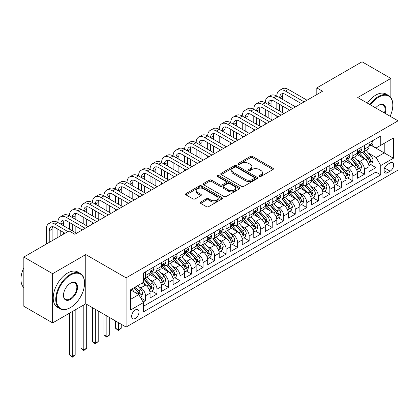 <?xml version="1.0" encoding="UTF-8"?>
<svg xmlns="http://www.w3.org/2000/svg" width="419" height="419" viewBox="0 0 419 419"><rect width="100%" height="100%" fill="white"/><g stroke="black" fill="none" stroke-linecap="round" stroke-linejoin="round"><path stroke-width="0.63" d="M259.34 176.472A1.121 0.644 0 0 0 260.927 176.472L272.942 169.533A1.597 0.922 0 0 0 273.413 168.878A1.597 0.922 0 0 0 272.942 168.223L252.584 156.47A1.597 0.922 0 0 0 250.321 156.47L238.301 163.41A1.121 0.644 0 0 0 237.976 163.866A1.121 0.644 0 0 0 238.301 164.321A1.121 0.644 0 0 0 239.888 164.321L241.444 163.426A5.117 2.954 0 0 1 248.682 163.426L250.379 164.405A5.117 2.954 0 0 1 251.877 166.495A5.117 2.954 0 0 1 250.379 168.585L248.823 169.48A1.121 0.644 0 0 0 248.493 169.941A1.121 0.644 0 0 0 248.823 170.397A1.121 0.644 0 0 0 250.405 170.397L251.96 169.501A5.117 2.954 0 0 1 259.199 169.501L260.896 170.481A5.117 2.954 0 0 1 262.399 172.57A5.117 2.954 0 0 1 260.896 174.66L259.34 175.556A1.121 0.644 0 0 0 259.015 176.011A1.121 0.644 0 0 0 259.34 176.472L259.34 175.556M135.321 318.424A5.217 3.012 120 0 0 138.726 313.831A5.217 3.012 120 0 0 137.924 309.651A5.217 3.012 120 0 0 135.321 309.908A5.217 3.012 120 0 0 131.912 314.507A5.217 3.012 120 0 0 132.713 318.681A5.217 3.012 120 0 0 135.321 318.424M200.664 202.052A1.597 0.922 0 0 0 200.198 202.707A1.597 0.922 0 0 0 200.664 203.356L206.378 206.656A1.597 0.922 0 0 0 208.641 206.656L221.986 198.952A1.597 0.922 0 0 0 222.458 198.297A1.597 0.922 0 0 0 221.986 197.642L201.628 185.889A1.597 0.922 0 0 0 199.365 185.889L186.02 193.594A1.597 0.922 0 0 0 185.549 194.248A1.597 0.922 0 0 0 186.02 194.903L192.918 198.884A1.597 0.922 0 0 0 195.181 198.884L200.895 195.589A1.597 0.922 0 0 0 201.361 194.935A1.597 0.922 0 0 0 200.895 194.28L197.469 192.305A4.279 2.472 0 0 1 196.218 190.561A4.279 2.472 0 0 1 198.857 188.278A4.279 2.472 0 0 1 203.524 188.812L216.927 196.553A4.279 2.472 0 0 1 218.179 198.297A4.279 2.472 0 0 1 215.539 200.581A4.279 2.472 0 0 1 210.872 200.046L208.641 198.753A1.597 0.922 0 0 0 206.378 198.753L200.664 202.052L200.664 203.356M85.769 254.558L52.637 273.686L23.831 257.051L23.831 306.284L52.637 322.913L85.769 303.791L126.098 327.071L126.098 277.839L85.769 254.558L85.769 303.791M390.848 97.59L390.848 78.421L357.716 97.548L398.05 120.834L126.098 277.839M390.848 78.421L362.042 61.787L316.811 87.901L316.811 94.553M23.831 257.051L69.062 230.937L74.823 234.263L322.572 91.227L316.811 87.901M241.554 186.345A1.597 0.922 0 0 0 243.816 186.345L257.166 178.641A1.597 0.922 0 0 0 257.633 177.986A1.597 0.922 0 0 0 257.166 177.337L236.803 165.578A1.597 0.922 0 0 0 234.54 165.578L221.195 173.288A1.597 0.922 0 0 0 220.729 173.937A1.597 0.922 0 0 0 221.195 174.592L241.554 186.345M217.739 176.713A1.121 0.644 0 0 1 218.875 176.87L218.875 175.54L239.574 187.492A1.597 0.922 0 0 1 240.045 188.141A1.597 0.922 0 0 1 239.574 188.796L226.229 196.501A1.597 0.922 0 0 1 223.966 196.501L203.608 184.748L203.608 183.443A1.597 0.922 0 0 0 203.136 184.093A1.597 0.922 0 0 0 203.608 184.748M203.608 183.443L209.322 180.144A1.597 0.922 0 0 1 211.579 180.144L219.839 184.91A1.597 0.922 0 0 0 222.101 184.91L225.888 182.721A1.597 0.922 0 0 0 226.36 182.071A1.597 0.922 0 0 0 225.888 181.417L217.293 176.451A1.121 0.644 0 0 1 216.963 175.996A1.121 0.644 0 0 1 217.655 175.399A1.121 0.644 0 0 1 218.875 175.54M143.068 302.041L145.461 300.659L140.679 297.899M137.956 286.151L140.852 287.822A6.521 3.766 60 0 1 145.461 295.804L150.07 293.143L150.07 297.998L156.984 294.007L151.741 290.98M149.478 279.499L152.375 281.17A6.521 3.766 60 0 1 156.984 289.152L161.593 286.491L161.593 291.346L168.506 287.355L163.263 284.328M161.001 272.842L163.897 274.513A6.521 3.766 60 0 1 168.506 282.5L173.115 279.84L173.115 284.695L180.029 280.704L174.786 277.677M172.528 266.191L175.42 267.861A6.521 3.766 60 0 1 180.029 275.843L184.638 273.183L184.638 278.043L191.551 274.047L186.308 271.025M184.051 259.539L186.942 261.21A6.521 3.766 60 0 1 191.551 269.192L196.16 266.531L196.16 271.386L203.074 267.395L197.831 264.368M195.573 252.887L198.465 254.558A6.521 3.766 60 0 1 203.074 262.54L207.683 259.88L207.683 264.735L214.601 260.744L209.353 257.716M207.096 246.231L209.992 247.901A6.521 3.766 60 0 1 214.601 255.889L219.21 253.228L219.21 258.083L226.124 254.092L220.881 251.065M218.618 239.579L221.515 241.25A6.521 3.766 60 0 1 226.124 249.232L230.733 246.571L230.733 251.431L237.646 247.44L232.404 244.413M230.141 232.927L233.037 234.598A6.521 3.766 60 0 1 237.646 242.58L242.255 239.919L242.255 244.775L249.169 240.784L243.926 237.756M241.669 226.276L244.56 227.946A6.521 3.766 60 0 1 249.169 235.928L253.778 233.268L253.778 238.123L260.691 234.132L255.449 231.105M253.191 219.619L256.082 221.29A6.521 3.766 60 0 1 260.691 229.277L265.3 226.616L265.3 231.471L272.214 227.48L266.971 224.453M264.714 212.967L267.605 214.638A6.521 3.766 60 0 1 272.214 222.62L276.823 219.959L276.823 224.82L283.736 220.829L278.494 217.801M276.236 206.316L279.127 207.986A6.521 3.766 60 0 1 283.736 215.968L288.351 213.308L288.351 218.163L295.264 214.172L290.021 211.145M287.759 199.664L290.655 201.335A6.521 3.766 60 0 1 295.264 209.317L299.873 206.656L299.873 211.511L306.787 207.52L301.544 204.493M299.281 193.007L302.178 194.678A6.521 3.766 60 0 1 306.787 202.665L311.396 200.004L311.396 204.86L318.309 200.869L313.066 197.841M310.804 186.355L313.7 188.026A6.521 3.766 60 0 1 318.309 196.008L322.918 193.348L322.918 198.208L329.832 194.217L324.589 191.19M322.331 179.704L325.223 181.375A6.521 3.766 60 0 1 329.832 189.357L334.441 186.696L334.441 191.551L341.354 187.56L336.111 184.533M333.854 173.052L336.745 174.723A6.521 3.766 60 0 1 341.354 182.705L345.963 180.044L345.963 184.899L352.877 180.908L347.634 177.881M345.376 166.401L348.268 168.066A6.521 3.766 60 0 1 352.877 176.053L357.486 173.393L357.486 178.248L364.404 174.257L364.404 169.402A6.521 3.766 -120 0 0 359.79 161.415L356.899 159.744M359.156 171.23L364.404 174.257M150.07 293.143A6.521 3.766 -120 0 0 145.461 285.161L142.004 283.165M161.593 286.491A6.521 3.766 -120 0 0 156.984 278.509L149.855 274.393M173.115 279.84A6.521 3.766 -120 0 0 168.506 271.852L161.378 267.741M184.638 273.183A6.521 3.766 -120 0 0 180.029 265.201L172.9 261.084M196.16 266.531A6.521 3.766 -120 0 0 191.551 258.549L184.428 254.433M207.683 259.88A6.521 3.766 -120 0 0 203.074 251.898L195.951 247.781M219.21 253.228A6.521 3.766 -120 0 0 214.601 245.241L207.473 241.129M230.733 246.571A6.521 3.766 -120 0 0 226.124 238.589L218.996 234.472M242.255 239.919A6.521 3.766 -120 0 0 237.646 231.937L230.518 227.821M253.778 233.268A6.521 3.766 -120 0 0 249.169 225.286L242.041 221.169M265.3 226.616A6.521 3.766 -120 0 0 260.691 218.629L253.568 214.518M276.823 219.959A6.521 3.766 -120 0 0 272.214 211.977L265.091 207.866M288.351 213.308A6.521 3.766 -120 0 0 283.736 205.326L276.613 201.209M299.873 206.656A6.521 3.766 -120 0 0 295.264 198.674L288.136 194.557M311.396 200.004A6.521 3.766 -120 0 0 306.787 192.017L299.658 187.906M322.918 193.348A6.521 3.766 -120 0 0 318.309 185.366L311.181 181.254M334.441 186.696A6.521 3.766 -120 0 0 329.832 178.714L322.703 174.597M345.963 180.044A6.521 3.766 -120 0 0 341.354 172.062L334.231 167.946M357.486 173.393A6.521 3.766 -120 0 0 352.877 165.405L345.754 161.294M390.099 162.944L387.565 164.41A5.054 2.917 120 0 0 384.265 168.862A5.054 2.917 120 0 0 385.04 172.911A5.054 2.917 120 0 0 387.565 172.659L390.099 171.193A5.054 2.917 120 0 0 393.399 166.746A5.054 2.917 120 0 0 392.624 162.698A5.054 2.917 120 0 0 390.099 162.944M126.098 327.071L398.05 170.067L398.05 120.834M130.707 299.266L138.778 294.609L143.387 302.591L143.387 311.904L380.766 174.854L380.766 165.542L376.157 157.554L368.421 153.092M143.387 302.591L130.707 309.908L130.707 289.686L143.387 282.364L143.387 273.052L380.766 136.002L380.766 145.314L393.441 137.998L393.441 158.22L380.766 165.542M152.312 271.554L152.375 271.585A6.521 3.766 60 0 0 155.632 271.91L160.241 269.249A6.521 3.766 -120 0 0 161.593 266.264L161.593 262.54M163.834 264.902L163.897 264.934A6.521 3.766 60 0 0 167.155 265.258L171.764 262.598A6.521 3.766 -120 0 0 173.115 259.612L173.115 255.889M175.362 258.245L175.42 258.282A6.521 3.766 60 0 0 178.677 258.607L183.286 255.941A6.521 3.766 -120 0 0 184.638 252.961L184.638 249.232M186.884 251.594L186.942 251.63A6.521 3.766 60 0 0 190.2 251.95L194.814 249.289A6.521 3.766 -120 0 0 196.16 246.304L196.16 242.58M198.407 244.942L198.465 244.974A6.521 3.766 60 0 0 201.728 245.298L206.337 242.638A6.521 3.766 -120 0 0 207.683 239.652L207.683 235.928M209.929 238.291L209.992 238.322A6.521 3.766 60 0 0 213.25 238.647L217.859 235.986A6.521 3.766 -120 0 0 219.21 233.001L219.21 229.277M221.452 231.634L221.515 231.67A6.521 3.766 60 0 0 224.773 231.995L229.382 229.334A6.521 3.766 -120 0 0 230.733 226.349L230.733 222.62M232.974 224.982L233.037 225.019A6.521 3.766 60 0 0 236.295 225.338L240.904 222.678A6.521 3.766 -120 0 0 242.255 219.697L242.255 215.968M244.497 218.33L244.56 218.362A6.521 3.766 60 0 0 247.818 218.687L252.427 216.026A6.521 3.766 -120 0 0 253.778 213.041L253.778 209.317M256.025 211.679L256.082 211.71A6.521 3.766 60 0 0 259.34 212.035L263.949 209.374A6.521 3.766 -120 0 0 265.3 206.389L265.3 202.665M267.547 205.022L267.605 205.059A6.521 3.766 60 0 0 270.868 205.383L275.477 202.723A6.521 3.766 -120 0 0 276.823 199.737L276.823 196.008M279.07 198.37L279.127 198.407A6.521 3.766 60 0 0 282.39 198.726L286.999 196.066A6.521 3.766 -120 0 0 288.351 193.086L288.351 189.357M290.592 191.719L290.655 191.75A6.521 3.766 60 0 0 293.913 192.075L298.522 189.414A6.521 3.766 -120 0 0 299.873 186.429L299.873 182.705M302.115 185.067L302.178 185.098A6.521 3.766 60 0 0 305.435 185.423L310.044 182.763A6.521 3.766 -120 0 0 311.396 179.777L311.396 176.053M313.637 178.41L313.7 178.447A6.521 3.766 60 0 0 316.958 178.772L321.567 176.111A6.521 3.766 -120 0 0 322.918 173.126L322.918 169.396M325.165 171.759L325.223 171.795A6.521 3.766 60 0 0 328.48 172.115L333.089 169.454A6.521 3.766 -120 0 0 334.441 166.474L334.441 162.745M336.687 165.107L336.745 165.144A6.521 3.766 60 0 0 340.003 165.463L344.617 162.802A6.521 3.766 -120 0 0 345.963 159.817L345.963 156.093M348.21 158.455L348.268 158.487A6.521 3.766 60 0 0 351.531 158.811L356.14 156.151A6.521 3.766 -120 0 0 357.486 153.165L357.486 149.442M143.387 306.315L375.927 172.062L375.927 167.605L369.013 171.596L369.013 166.736A6.521 3.766 -120 0 0 364.404 158.754L357.276 154.642M359.732 151.798L359.79 151.835A6.521 3.766 -120 0 0 363.053 152.16A6.521 3.766 -120 0 0 364.404 149.174L364.404 145.451M363.053 152.16L367.662 149.499A6.521 3.766 -120 0 0 369.013 146.514L369.013 142.785M145.461 271.852L145.461 275.582A6.521 3.766 60 0 1 144.11 278.562A6.521 3.766 60 0 1 143.387 278.829M144.11 278.562L148.719 275.901A6.521 3.766 -120 0 0 150.07 272.916L150.07 269.192M156.984 265.201L156.984 268.925A6.521 3.766 60 0 1 155.632 271.91M168.506 258.549L168.506 262.273A6.521 3.766 60 0 1 167.155 265.258M180.029 251.892L180.029 255.621A6.521 3.766 60 0 1 178.677 258.607M191.551 245.241L191.551 248.97A6.521 3.766 60 0 1 190.2 251.95M203.074 238.589L203.074 242.313A6.521 3.766 60 0 1 201.728 245.298M214.601 231.937L214.601 235.661A6.521 3.766 60 0 1 213.25 238.647M226.124 225.281L226.124 229.01A6.521 3.766 60 0 1 224.773 231.995M237.646 218.629L237.646 222.358A6.521 3.766 60 0 1 236.295 225.338M249.169 211.977L249.169 215.701A6.521 3.766 60 0 1 247.818 218.687M260.691 205.326L260.691 209.05A6.521 3.766 60 0 1 259.34 212.035M272.214 198.674L272.214 202.398A6.521 3.766 60 0 1 270.868 205.383M283.736 192.017L283.736 195.746A6.521 3.766 60 0 1 282.39 198.726M295.264 185.366L295.264 189.089A6.521 3.766 60 0 1 293.913 192.075M306.787 178.714L306.787 182.438A6.521 3.766 60 0 1 305.435 185.423M318.309 172.062L318.309 175.786A6.521 3.766 60 0 1 316.958 178.772M329.832 165.405L329.832 169.135A6.521 3.766 60 0 1 328.48 172.115M341.354 158.754L341.354 162.478A6.521 3.766 60 0 1 340.003 165.463M352.877 152.102L352.877 155.826A6.521 3.766 60 0 1 351.531 158.811M352.877 176.053L352.877 180.908M341.354 182.705L341.354 187.56M329.832 189.357L329.832 194.217M318.309 196.008L318.309 200.869M306.787 202.665L306.787 207.52M295.264 209.317L295.264 214.172M283.736 215.968L283.736 220.829M272.214 222.62L272.214 227.48M260.691 229.277L260.691 234.132M249.169 235.928L249.169 240.784M237.646 242.58L237.646 247.44M226.124 249.232L226.124 254.092M214.601 255.889L214.601 260.744M203.074 262.54L203.074 267.395M191.551 269.192L191.551 274.047M180.029 275.843L180.029 280.704M168.506 282.5L168.506 287.355M156.984 289.152L156.984 294.007M145.461 295.804L145.461 300.659M138.778 294.609L130.707 289.948M376.157 157.554L384.223 152.898L384.223 143.319L393.441 137.998M371.025 145.283L393.441 158.22M371.255 145.147L376.157 147.975L380.766 145.314M390.848 116.676L390.848 114.628M52.637 273.686L52.637 322.913M370.684 164.578L375.927 167.605M375.927 172.062L380.766 174.854M259.79 176.629L260.896 175.99A5.117 2.954 0 0 0 262.399 173.901L262.399 172.57M251.877 166.495L251.877 167.825A5.117 2.954 0 0 1 250.379 169.915L249.268 170.554M272.921 169.543L252.584 157.801A1.597 0.922 0 0 0 250.321 157.801L238.751 164.484M257.146 178.651L236.803 166.914A1.597 0.922 0 0 0 234.54 166.914L221.216 174.603L221.195 173.288M254.338 178.447A1.121 0.644 0 0 0 254.663 177.986A1.121 0.644 0 0 0 254.338 177.53L236.468 167.212A1.121 0.644 0 0 0 234.881 167.212L233.242 168.16A5.117 2.954 0 0 0 231.744 170.25A5.117 2.954 0 0 0 233.242 172.34L245.455 179.395A5.117 2.954 0 0 0 252.699 179.395L254.338 178.447L254.338 179.777A1.121 0.644 0 0 0 254.663 179.316L254.663 177.986M231.744 170.25L231.744 171.581A5.117 2.954 0 0 0 233.242 173.67L233.242 172.34M254.338 179.777L252.699 180.725A5.117 2.954 0 0 1 245.455 180.725L233.242 173.67M203.629 184.758L209.322 181.474L209.322 180.144M226.36 182.071L226.36 183.402A1.597 0.922 0 0 1 225.888 184.051L222.101 186.24A1.597 0.922 0 0 1 219.839 186.24L211.579 181.474A1.597 0.922 0 0 0 209.322 181.474M218.875 176.87L239.553 188.807M228.407 189.859A4.279 2.472 0 0 0 233.069 190.394A4.279 2.472 0 0 0 235.714 188.11A4.279 2.472 0 0 0 234.457 186.366L229.738 183.637A1.597 0.922 0 0 0 227.475 183.637L223.683 185.827A1.597 0.922 0 0 0 223.217 186.476A1.597 0.922 0 0 0 223.683 187.131L228.407 189.859L228.407 191.19A4.279 2.472 0 0 0 233.069 191.724A4.279 2.472 0 0 0 235.714 189.44L235.714 188.11M223.217 186.476L223.217 187.806A1.597 0.922 0 0 0 223.683 188.461L223.683 187.131M228.407 191.19L223.683 188.461M218.179 198.297L218.179 199.627A4.279 2.472 0 0 1 215.539 201.911A4.279 2.472 0 0 1 210.872 201.377L208.641 200.083A1.597 0.922 0 0 0 206.378 200.083L200.685 203.372M196.218 190.561L196.218 191.892A4.279 2.472 0 0 0 197.469 193.636L197.469 192.305M200.895 194.28L200.895 195.589L197.469 193.636M221.965 198.962L201.628 187.22A1.597 0.922 0 0 0 199.365 187.22L186.041 194.914M368.914 165.594L371.894 163.876L373.046 160.55A4.321 2.493 -120 0 0 371.36 156.497L366.096 150.4M365.043 159.178L359.025 152.207M361.618 157.146L358.125 153.103A10.349 5.976 -120 0 0 357.805 152.741M362.466 152.39L367.788 158.56A4.321 2.493 60 0 1 369.328 161.535L369.642 162.043L370.228 161.964L370.71 160.734A4.321 2.493 -120 0 0 369.17 157.759L363.907 151.662M362.775 152.291L368.5 158.916A2.2 1.273 60 0 1 369.055 159.775L370.71 160.734M372.067 141.025L373.046 142.722A4.321 2.493 60 0 1 372.151 144.634L369.961 145.896A4.321 2.493 -120 0 0 370.71 144.901L370.621 144.518M46.357 244.047L46.357 229.141A12.224 7.055 60 0 1 48.892 223.547L51.773 221.881A12.224 7.055 60 0 1 57.88 222.489A12.224 7.055 60 0 1 60.415 216.895L63.295 215.23A12.224 7.055 60 0 1 69.407 215.837A12.224 7.055 60 0 1 71.937 210.238L74.818 208.578A12.224 7.055 60 0 1 80.93 209.186A12.224 7.055 60 0 1 83.46 203.587L86.34 201.927A12.224 7.055 60 0 1 92.452 202.529A12.224 7.055 60 0 1 94.982 196.935L97.863 195.27A12.224 7.055 60 0 1 103.975 195.877A12.224 7.055 60 0 1 106.505 190.284L109.385 188.618A12.224 7.055 60 0 1 115.497 189.226A12.224 7.055 60 0 1 118.032 183.632L120.913 181.966A12.224 7.055 60 0 1 127.02 182.574A12.224 7.055 60 0 1 129.555 176.975L132.435 175.315A12.224 7.055 60 0 1 138.548 175.917A12.224 7.055 60 0 1 141.077 170.324L143.958 168.658A12.224 7.055 60 0 1 150.07 169.266A12.224 7.055 60 0 1 152.6 163.672L155.48 162.006A12.224 7.055 60 0 1 161.593 162.614A12.224 7.055 60 0 1 164.122 157.02L167.003 155.355A12.224 7.055 60 0 1 173.115 155.962A12.224 7.055 60 0 1 175.645 150.363L178.525 148.703A12.224 7.055 60 0 1 184.638 149.305A12.224 7.055 60 0 1 187.167 143.712L190.053 142.046A12.224 7.055 60 0 1 196.16 142.654A12.224 7.055 60 0 1 198.695 137.06L201.576 135.395A12.224 7.055 60 0 1 207.683 136.002A12.224 7.055 60 0 1 210.218 130.409L213.098 128.743A12.224 7.055 60 0 1 219.21 129.351A12.224 7.055 60 0 1 221.74 123.752L224.621 122.091A12.224 7.055 60 0 1 230.733 122.694A12.224 7.055 60 0 1 233.263 117.1L236.143 115.435A12.224 7.055 60 0 1 242.255 116.042A12.224 7.055 60 0 1 244.785 110.448L247.666 108.783A12.224 7.055 60 0 1 253.778 109.39A12.224 7.055 60 0 1 256.308 103.797L259.188 102.131A12.224 7.055 60 0 1 265.3 102.739A12.224 7.055 60 0 1 267.835 97.14L270.716 95.48A12.224 7.055 60 0 1 276.823 96.082A12.224 7.055 60 0 1 279.358 90.488L282.238 88.823A12.224 7.055 60 0 1 288.351 89.43L307.017 100.209M279.358 90.488A12.224 7.055 60 0 1 285.47 91.096L304.136 101.869M369.155 146.095L369.17 146.095A4.321 2.493 -120 0 0 369.961 145.896M370.155 144.576L370.71 144.901C370.443 144.251 369.982 144.518 369.328 145.697A4.321 2.493 60 0 1 369.013 146.315M301.256 103.535L285.47 94.422A8.15 4.703 -120 0 0 281.395 94.018A8.15 4.703 -120 0 0 279.703 97.747L282.584 96.082L282.584 99.408M283.097 93.641A8.15 4.703 -120 0 0 282.584 96.082M279.703 104.399L279.703 111.051M282.584 106.065L282.584 112.716M276.823 117.639L276.823 116.042M276.823 109.39L276.823 102.739M390.147 116.267A19.882 11.481 120 0 0 392.807 105.232A19.882 11.481 120 0 0 378.75 97.114A19.882 11.481 120 0 0 370.522 104.939M369.925 104.593A20.369 11.763 -60 0 1 378.404 96.517A20.369 11.763 -60 0 1 388.586 95.506A20.369 11.763 -60 0 1 392.807 104.834A20.369 11.763 -60 0 1 392.807 105.033M375.623 107.882A9.941 5.74 -60 0 1 378.75 105.232L378.75 105.232A9.941 5.74 -60 0 1 385.045 113.324M367.39 103.132A20.369 11.763 -60 0 1 375.869 95.05A20.369 11.763 -60 0 1 386.051 94.045L388.586 95.506M384.438 112.973A9.454 5.457 120 0 0 383.128 104.965A9.454 5.457 120 0 0 378.572 105.337M70.156 307.745L70.502 307.546A19.882 11.481 120 0 0 84.559 283.197A19.882 11.481 120 0 0 70.502 275.079A19.882 11.481 120 0 0 56.439 299.428A19.882 11.481 120 0 0 70.502 307.546L70.156 307.745A20.369 11.763 -60 0 1 59.969 308.756A20.369 11.763 -60 0 1 56.848 292.431A20.369 11.763 -60 0 1 70.156 274.482A20.369 11.763 -60 0 1 80.338 273.471A20.369 11.763 -60 0 1 84.559 282.799A20.369 11.763 -60 0 1 84.559 282.998M70.502 299.428A9.941 5.74 -60 0 1 63.473 295.374A9.941 5.74 -60 0 1 70.502 283.197L70.502 283.197A9.941 5.74 -60 0 1 77.531 287.256A9.941 5.74 -60 0 1 70.502 299.428M63.473 295.17A9.454 5.457 120 0 0 65.427 299.302A9.454 5.457 120 0 0 70.156 298.831A9.454 5.457 120 0 0 76.331 290.503A9.454 5.457 120 0 0 74.881 282.93A9.454 5.457 120 0 0 70.324 283.302M59.969 308.756L57.434 307.289A20.369 11.763 -60 0 1 54.313 290.969A20.369 11.763 -60 0 1 67.621 273.02A20.369 11.763 -60 0 1 77.803 272.01L80.338 273.471M23.831 287.654A20.369 11.763 -60 0 1 23.831 267.694M357.391 172.251L360.371 170.528L361.518 167.202A4.321 2.493 -120 0 0 359.837 163.148L354.574 157.052M353.521 165.83L347.503 158.864M350.095 163.798L346.602 159.754A10.349 5.976 -120 0 0 346.283 159.398M350.944 159.047L356.265 165.212A4.321 2.493 60 0 1 357.805 168.187L358.119 168.7L358.706 168.616L359.188 167.385A4.321 2.493 -120 0 0 357.648 164.41L352.384 158.319M351.253 158.942L356.978 165.568A2.2 1.273 60 0 1 357.533 166.432L359.188 167.385M345.869 178.903L348.844 177.185L349.996 173.859A4.321 2.493 -120 0 0 348.315 169.8L343.051 163.703M341.998 172.481L335.98 165.515M338.573 170.454L335.08 166.411A10.349 5.976 -120 0 0 334.76 166.05M339.416 165.699L344.743 171.863A4.321 2.493 60 0 1 346.283 174.838L346.597 175.352L347.183 175.268L347.665 174.042A4.321 2.493 -120 0 0 346.125 171.067L340.862 164.971M339.73 165.599L345.455 172.225A2.2 1.273 60 0 1 346.01 173.084L347.665 174.042M334.346 185.554L337.321 183.836L338.473 180.51A4.321 2.493 -120 0 0 336.792 176.457L331.529 170.36M330.471 179.133L324.453 172.167M327.05 177.106L323.557 173.063A10.349 5.976 -120 0 0 323.232 172.701M327.894 172.35L333.22 178.515A4.321 2.493 60 0 1 334.76 181.49L335.074 182.003L335.656 181.919L336.143 180.694A4.321 2.493 -120 0 0 334.603 177.719L329.339 171.622M328.208 172.251L333.933 178.876A2.2 1.273 60 0 1 334.482 179.735L336.143 180.694M322.824 192.206L325.799 190.488L326.951 187.162A4.321 2.493 -120 0 0 325.27 183.108L320.006 177.012M318.948 185.79L312.93 178.819M315.523 183.758L312.035 179.714A10.349 5.976 -120 0 0 311.71 179.353M316.371 179.002L321.698 185.172A4.321 2.493 60 0 1 323.238 188.147L323.552 188.655L324.133 188.576L324.62 187.345A4.321 2.493 -120 0 0 323.08 184.37L317.817 178.274M316.685 178.903L322.405 185.528A2.2 1.273 60 0 1 322.96 186.387L324.62 187.345M360.539 147.677L361.518 149.374A4.321 2.493 60 0 1 360.628 151.285L358.439 152.547A4.321 2.493 -120 0 0 359.188 151.552L359.099 151.17M267.835 97.14A12.224 7.055 60 0 1 273.942 97.747L276.823 96.082L295.495 106.861M273.942 97.747L292.614 108.526M357.632 152.752L357.648 152.752A4.321 2.493 -120 0 0 358.439 152.547M358.633 151.233L359.188 151.552C358.915 150.903 358.454 151.17 357.805 152.354A4.321 2.493 60 0 1 357.486 152.966M289.733 110.187L273.942 101.073A8.15 4.703 -120 0 0 269.867 100.67A8.15 4.703 -120 0 0 268.181 104.399L271.062 102.739L271.062 106.065M271.575 100.293A8.15 4.703 -120 0 0 271.062 102.739M268.181 111.051L268.181 117.708M271.062 112.716L271.062 119.368M265.3 124.291L265.3 122.694M265.3 116.042L265.3 109.39M349.017 154.328L349.996 156.025A4.321 2.493 60 0 1 349.106 157.937L346.916 159.199A4.321 2.493 -120 0 0 347.665 158.204L347.576 157.822M256.308 103.797A12.224 7.055 60 0 1 262.42 104.399L265.3 102.739L283.967 113.512M262.42 104.399L281.086 115.178M346.11 159.403L346.125 159.403A4.321 2.493 -120 0 0 346.916 159.199M347.11 157.884L347.665 158.204C347.393 157.554 346.932 157.822 346.283 159.005A4.321 2.493 60 0 1 345.963 159.618M278.206 116.838L262.42 107.725A8.15 4.703 -120 0 0 258.345 107.322A8.15 4.703 -120 0 0 256.658 111.051L259.539 109.39L259.539 112.716M260.052 106.945A8.15 4.703 -120 0 0 259.539 109.39M256.658 117.708L256.658 124.359M259.539 119.368L259.539 126.019M253.778 130.943L253.778 129.351M253.778 122.694L253.778 116.042M337.494 160.985L338.473 162.677A4.321 2.493 60 0 1 337.578 164.588L335.389 165.856A4.321 2.493 -120 0 0 336.143 164.861L336.054 164.478M244.785 110.448A12.224 7.055 60 0 1 250.897 111.051L253.778 109.39L272.444 120.169M250.897 111.051L269.564 121.829M334.587 166.055L334.603 166.055A4.321 2.493 -120 0 0 335.389 165.856M335.588 164.536L336.143 164.861C335.87 164.206 335.41 164.473 334.76 165.657A4.321 2.493 60 0 1 334.441 166.27M266.683 123.495L250.897 114.382A8.15 4.703 -120 0 0 246.822 113.973A8.15 4.703 -120 0 0 245.136 117.708L248.017 116.042L248.017 119.368M248.525 113.601A8.15 4.703 -120 0 0 248.017 116.042M245.136 124.359L245.136 131.011M248.017 126.019L248.017 132.676M242.255 137.6L242.255 136.002M242.255 129.351L242.255 122.694M325.972 167.637L326.951 169.334A4.321 2.493 60 0 1 326.055 171.245L323.866 172.508A4.321 2.493 -120 0 0 324.62 171.512L324.526 171.13M233.263 117.1A12.224 7.055 60 0 1 239.375 117.708L242.255 116.042L260.922 126.821M239.375 117.708L258.041 128.481M323.065 172.707L323.08 172.707A4.321 2.493 -120 0 0 323.866 172.508M324.06 171.188L324.62 171.512C324.348 170.863 323.887 171.13 323.238 172.309A4.321 2.493 60 0 1 322.918 172.927M255.161 130.147L239.375 121.033A8.15 4.703 -120 0 0 235.3 120.63A8.15 4.703 -120 0 0 233.613 124.359L236.494 122.694L236.494 126.019M237.002 120.253A8.15 4.703 -120 0 0 236.494 122.694M233.613 131.011L233.613 137.662M236.494 132.676L236.494 139.328M230.733 144.251L230.733 142.654M230.733 136.002L230.733 129.351M311.296 198.863L314.276 197.139L315.428 193.814A4.321 2.493 -120 0 0 313.747 189.76L308.478 183.663M307.426 192.441L301.408 185.476M304 190.409L300.507 186.366A10.349 5.976 -120 0 0 300.187 186.01M304.849 185.659L310.175 191.823A4.321 2.493 60 0 1 311.715 194.798L312.029 195.312L312.611 195.228L313.098 193.997A4.321 2.493 -120 0 0 311.558 191.022L306.289 184.931M305.163 185.554L310.882 192.18A2.2 1.273 60 0 1 311.437 193.044L313.098 193.997M314.449 174.288L315.428 175.985A4.321 2.493 60 0 1 314.533 177.897L312.344 179.159A4.321 2.493 -120 0 0 313.098 178.164L313.003 177.782M221.74 123.752A12.224 7.055 60 0 1 227.852 124.359L230.733 122.694L249.399 133.472M227.852 124.359L246.519 135.138M311.537 179.363L311.558 179.363A4.321 2.493 -120 0 0 312.344 179.159M312.537 177.845L313.098 178.164C312.825 177.515 312.365 177.782 311.715 178.965A4.321 2.493 60 0 1 311.396 179.578M243.638 136.798L227.852 127.685A8.15 4.703 -120 0 0 223.777 127.282A8.15 4.703 -120 0 0 222.091 131.011L224.972 129.351L224.972 132.676M225.48 126.905A8.15 4.703 -120 0 0 224.972 129.351M222.091 137.662L222.091 144.319M224.972 139.328L224.972 145.98M219.21 150.903L219.21 149.305M219.21 142.654L219.21 136.002M299.774 205.514L302.754 203.796L303.906 200.465A4.321 2.493 -120 0 0 302.225 196.411L296.956 190.315M295.903 199.093L289.885 192.127M292.478 197.066L288.984 193.023A10.349 5.976 -120 0 0 288.665 192.661M293.326 192.311L298.653 198.475A4.321 2.493 60 0 1 300.193 201.45L300.502 201.963L301.088 201.879L301.575 200.654A4.321 2.493 -120 0 0 300.035 197.679L294.767 191.583M293.64 192.211L299.36 198.836A2.2 1.273 60 0 1 299.915 199.695L301.575 200.654M302.927 180.94L303.906 182.637A4.321 2.493 60 0 1 303.01 184.549L300.821 185.811A4.321 2.493 -120 0 0 301.575 184.816L301.481 184.433M210.218 130.409A12.224 7.055 60 0 1 216.33 131.011L219.21 129.351L237.877 140.124M216.33 131.011L234.996 141.79M300.014 186.015L300.035 186.015A4.321 2.493 -120 0 0 300.821 185.811M301.015 184.496L301.575 184.816C301.303 184.166 300.842 184.433 300.193 185.617A4.321 2.493 60 0 1 299.873 186.23M232.116 143.45L216.33 134.337A8.15 4.703 -120 0 0 212.255 133.933A8.15 4.703 -120 0 0 210.568 137.662L213.449 136.002L213.449 139.328M213.957 133.556A8.15 4.703 -120 0 0 213.449 136.002M210.568 144.319L210.568 150.971M213.449 145.98L213.449 152.631M207.683 157.554L207.683 155.962M207.683 149.305L207.683 142.654M288.251 212.166L291.231 210.448L292.378 207.122A4.321 2.493 -120 0 0 290.697 203.068L285.433 196.972M284.381 205.745L278.363 198.779M280.955 203.718L277.462 199.674A10.349 5.976 -120 0 0 277.142 199.313M281.804 198.962L287.125 205.127A4.321 2.493 60 0 1 288.665 208.102L288.979 208.615L289.566 208.531L290.048 207.305A4.321 2.493 -120 0 0 288.508 204.331L283.244 198.234M282.113 198.863L287.837 205.488A2.2 1.273 60 0 1 288.392 206.347L290.048 207.305M291.404 187.597L292.378 189.288A4.321 2.493 60 0 1 291.488 191.2L289.299 192.468A4.321 2.493 -120 0 0 290.048 191.473L289.958 191.09M198.695 137.06A12.224 7.055 60 0 1 204.802 137.662L207.683 136.002L226.354 146.781M204.802 137.662L223.474 148.441M288.492 192.667L288.508 192.667A4.321 2.493 -120 0 0 289.299 192.468M289.492 191.148L290.048 191.473C289.78 190.818 289.32 191.085 288.665 192.269A4.321 2.493 60 0 1 288.351 192.881M220.593 150.107L204.802 140.988A8.15 4.703 -120 0 0 200.732 140.585A8.15 4.703 -120 0 0 199.041 144.319L201.921 142.654L201.921 145.98M202.435 140.213A8.15 4.703 -120 0 0 201.921 142.654M199.041 150.971L199.041 157.623M201.921 152.631L201.921 159.288M196.16 164.211L196.16 162.614M196.16 155.962L196.16 149.305M276.729 218.818L279.703 217.1L280.856 213.774A4.321 2.493 -120 0 0 279.174 209.72L273.911 203.624M272.858 212.402L266.84 205.43M269.433 210.369L265.939 206.326A10.349 5.976 -120 0 0 265.62 205.965M270.276 205.614L275.602 211.784A4.321 2.493 60 0 1 277.142 214.758L277.457 215.266L278.043 215.188L278.525 213.957A4.321 2.493 -120 0 0 276.985 210.982L271.721 204.886M270.59 205.514L276.315 212.14A2.2 1.273 60 0 1 276.87 212.999L278.525 213.957M279.876 194.248L280.856 195.945A4.321 2.493 60 0 1 279.965 197.852L277.776 199.119A4.321 2.493 -120 0 0 278.525 198.124L278.436 197.742M187.167 143.712A12.224 7.055 60 0 1 193.279 144.319L196.16 142.654L214.832 153.433M193.279 144.319L211.951 155.093M276.969 199.318L276.985 199.318A4.321 2.493 -120 0 0 277.776 199.119M277.97 197.799L278.525 198.124C278.253 197.475 277.792 197.742 277.142 198.92A4.321 2.493 60 0 1 276.823 199.538M209.065 156.758L193.279 147.645A8.15 4.703 -120 0 0 189.205 147.242A8.15 4.703 -120 0 0 187.518 150.971L190.399 149.305L190.399 152.631M190.912 146.865A8.15 4.703 -120 0 0 190.399 149.305M187.518 157.623L187.518 164.274M190.399 159.288L190.399 165.94M184.638 170.863L184.638 169.266M184.638 162.614L184.638 155.962M265.206 225.474L268.181 223.751L269.333 220.425A4.321 2.493 -120 0 0 267.652 216.372L262.388 210.275M261.33 219.053L255.318 212.087M257.91 217.021L254.417 212.978A10.349 5.976 -120 0 0 254.097 212.622M258.753 212.271L264.08 218.435A4.321 2.493 60 0 1 265.62 221.41L265.934 221.923L266.515 221.84L267.003 220.609A4.321 2.493 -120 0 0 265.463 217.634L260.199 211.543M259.068 212.166L264.792 218.791A2.2 1.273 60 0 1 265.342 219.656L267.003 220.609M253.684 232.126L256.658 230.408L257.811 227.077A4.321 2.493 -120 0 0 256.129 223.023L250.866 216.927M249.808 225.705L243.79 218.739M246.382 223.678L242.894 219.635A10.349 5.976 -120 0 0 242.57 219.273M247.231 218.922L252.557 225.087A4.321 2.493 60 0 1 254.097 228.062L254.412 228.575L254.993 228.491L255.48 227.266A4.321 2.493 -120 0 0 253.94 224.291L248.677 218.194M247.545 218.823L253.265 225.448A2.2 1.273 60 0 1 253.82 226.307L255.48 227.266M242.156 238.778L245.136 237.06L246.288 233.734A4.321 2.493 -120 0 0 244.607 229.68L239.343 223.584M238.285 232.356L232.267 225.391M234.86 230.33L231.372 226.286A10.349 5.976 -120 0 0 231.047 225.925M235.708 225.574L241.035 231.738A4.321 2.493 60 0 1 242.575 234.713L242.889 235.227L243.47 235.143L243.958 233.917A4.321 2.493 -120 0 0 242.418 230.942L237.154 224.846M236.023 225.474L241.742 232.1A2.2 1.273 60 0 1 242.297 232.959L243.958 233.917M230.633 245.429L233.613 243.711L234.766 240.386A4.321 2.493 -120 0 0 233.084 236.332L227.816 230.235M226.763 239.008L220.745 232.042M223.337 236.981L219.844 232.938A10.349 5.976 -120 0 0 219.525 232.576M224.186 232.226L229.512 238.395A4.321 2.493 60 0 1 231.052 241.37L231.367 241.878L231.948 241.8L232.435 240.569A4.321 2.493 -120 0 0 230.895 237.594L225.626 231.498M224.5 232.126L230.22 238.751A2.2 1.273 60 0 1 230.775 239.61L232.435 240.569M219.111 252.086L222.091 250.363L223.243 247.037A4.321 2.493 -120 0 0 221.562 242.983L216.293 236.887M215.24 245.665L209.222 238.699M211.815 243.633L208.322 239.589A10.349 5.976 -120 0 0 208.002 239.233M212.663 238.882L217.985 245.047A4.321 2.493 60 0 1 219.525 248.022L219.839 248.535L220.425 248.451L220.907 247.22A4.321 2.493 -120 0 0 219.367 244.246L214.104 238.154M212.972 238.778L218.697 245.403A2.2 1.273 60 0 1 219.252 246.267L220.907 247.22M207.588 258.738L210.568 257.02L211.715 253.689A4.321 2.493 -120 0 0 210.034 249.635L204.771 243.539M203.718 252.317L197.7 245.351M200.292 250.29L196.799 246.246A10.349 5.976 -120 0 0 196.48 245.885M201.141 245.534L206.462 251.699A4.321 2.493 60 0 1 208.002 254.673L208.316 255.187L208.903 255.103L209.385 253.877A4.321 2.493 -120 0 0 207.845 250.902L202.581 244.806M201.45 245.434L207.175 252.06A2.2 1.273 60 0 1 207.73 252.919L209.385 253.877M196.066 265.389L199.041 263.671L200.193 260.346A4.321 2.493 -120 0 0 198.512 256.292L193.248 250.195M192.195 258.968L186.177 252.002M188.77 256.941L185.277 252.898A10.349 5.976 -120 0 0 184.957 252.537M189.613 252.186L194.94 258.35A4.321 2.493 60 0 1 196.48 261.325L196.794 261.838L197.38 261.755L197.862 260.529A4.321 2.493 -120 0 0 196.322 257.554L191.059 251.458M189.927 252.086L195.652 258.712A2.2 1.273 60 0 1 196.207 259.571L197.862 260.529M184.543 272.041L187.518 270.323L188.67 266.997A4.321 2.493 -120 0 0 186.989 262.943L181.726 256.847M180.668 265.62L174.65 258.654M177.247 263.593L173.754 259.55A10.349 5.976 -120 0 0 173.435 259.188M178.091 258.837L183.417 265.007A4.321 2.493 60 0 1 184.957 267.982L185.271 268.49L185.853 268.411L186.34 267.181A4.321 2.493 -120 0 0 184.8 264.206L179.536 258.109M178.405 258.738L184.13 265.363A2.2 1.273 60 0 1 184.679 266.222L186.34 267.181M118.378 322.614L118.378 329.868L121.259 328.208L121.259 324.28M121.259 328.208L118.378 330.601L115.497 328.208L115.497 320.954M115.497 328.208L118.378 329.868L118.378 330.601M173.021 278.698L175.996 276.975L177.148 273.649A4.321 2.493 -120 0 0 175.467 269.595L170.203 263.499M169.145 272.277L163.127 265.311M165.72 270.245L162.232 266.201A10.349 5.976 -120 0 0 161.907 265.845M166.568 265.494L171.895 271.659A4.321 2.493 60 0 1 173.435 274.634L173.749 275.147L174.33 275.063L174.817 273.832A4.321 2.493 -120 0 0 173.277 270.857L168.014 264.761M166.882 265.389L172.602 272.015A2.2 1.273 60 0 1 173.157 272.879L174.817 273.832M106.855 315.963L106.855 336.52L109.736 334.86L109.736 317.628M109.736 334.86L106.855 337.253L103.975 334.86L103.975 314.302M103.975 334.86L106.855 336.52L106.855 337.253M161.493 285.349L164.473 283.632L165.625 280.301A4.321 2.493 -120 0 0 163.944 276.247L158.675 270.15M157.623 278.928L151.605 271.962M154.197 276.901L150.704 272.858A10.349 5.976 -120 0 0 150.384 272.497M155.046 272.146L160.372 278.31A4.321 2.493 60 0 1 161.912 281.285L162.226 281.798L162.808 281.715L163.295 280.489A4.321 2.493 -120 0 0 161.755 277.514L156.486 271.418M155.36 272.046L161.079 278.672A2.2 1.273 60 0 1 161.634 279.531L163.295 280.489M95.333 309.311L95.333 343.177L98.214 341.511L98.214 310.971M98.214 341.511L95.333 343.905L92.452 341.511L92.452 307.646M92.452 341.511L95.333 343.177L95.333 343.905M149.971 292.001L152.951 290.283L154.103 286.957A4.321 2.493 -120 0 0 152.422 282.904L147.153 276.807M146.1 285.58L143.345 282.39M142.675 283.553L142.23 283.035M143.523 278.797L148.85 284.962A4.321 2.493 60 0 1 150.39 287.937L150.699 288.45L151.285 288.366L151.772 287.141A4.321 2.493 -120 0 0 150.232 284.166L144.964 278.069M143.837 278.698L149.557 285.323A2.2 1.273 60 0 1 150.112 286.182L151.772 287.141M83.81 304.917L83.81 349.828L86.691 348.163L86.691 304.32M86.691 348.163L83.81 350.562L80.93 348.163L80.93 306.582M80.93 348.163L83.81 349.828L83.81 350.562M140.449 297.5L141.428 296.935L142.58 293.609A4.321 2.493 -120 0 0 140.894 289.555L137.584 285.716M134.489 292.132L131.817 289.042M131.152 290.205L130.707 289.691M134.007 287.78L137.322 291.619A4.321 2.493 60 0 1 138.862 294.594L139.176 295.102L139.763 295.023L140.245 293.792A4.321 2.493 -120 0 0 138.705 290.817L135.395 286.978M134.274 287.623L138.034 291.975A2.2 1.273 60 0 1 138.589 292.834L140.245 293.792M72.288 311.574L72.288 356.48L75.169 354.82L75.169 309.908M75.169 354.82L72.288 357.213L69.407 354.82L69.407 313.234M69.407 354.82L72.288 356.48L72.288 357.213M268.354 200.9L269.333 202.597A4.321 2.493 60 0 1 268.443 204.509L266.248 205.771A4.321 2.493 -120 0 0 267.003 204.776L266.913 204.393M175.645 150.363A12.224 7.055 60 0 1 181.757 150.971L184.638 149.305L203.304 160.084M181.757 150.971L200.423 161.75M265.447 205.975L265.463 205.975A4.321 2.493 -120 0 0 266.248 205.771M266.447 204.456L267.003 204.776C266.73 204.126 266.269 204.393 265.62 205.577A4.321 2.493 60 0 1 265.3 206.19M197.543 163.41L181.757 154.297A8.15 4.703 -120 0 0 177.682 153.893A8.15 4.703 -120 0 0 175.996 157.623L178.876 155.962L178.876 159.288M179.39 153.516A8.15 4.703 -120 0 0 178.876 155.962M175.996 164.274L175.996 170.931M178.876 165.94L178.876 172.591M173.115 177.515L173.115 175.917M173.115 169.266L173.115 162.614M256.831 207.552L257.811 209.249A4.321 2.493 60 0 1 256.915 211.16L254.726 212.423A4.321 2.493 -120 0 0 255.48 211.427L255.391 211.045M164.122 157.02A12.224 7.055 60 0 1 170.234 157.623L173.115 155.962L191.782 166.736M170.234 157.623L188.901 168.401M253.924 212.627L253.94 212.627A4.321 2.493 -120 0 0 254.726 212.423M254.92 211.108L255.48 211.427C255.208 210.778 254.747 211.045 254.097 212.229A4.321 2.493 60 0 1 253.778 212.842M186.02 170.062L170.234 160.948A8.15 4.703 -120 0 0 166.16 160.545A8.15 4.703 -120 0 0 164.473 164.274L167.354 162.614L167.354 165.94M167.862 160.168A8.15 4.703 -120 0 0 167.354 162.614M164.473 170.931L164.473 177.583M167.354 172.591L167.354 179.243M161.593 184.166L161.593 182.574M161.593 175.917L161.593 169.266M245.309 214.209L246.288 215.9A4.321 2.493 60 0 1 245.393 217.812L243.203 219.079A4.321 2.493 -120 0 0 243.958 218.084L243.863 217.702M152.6 163.672A12.224 7.055 60 0 1 158.712 164.274L161.593 162.614L180.259 173.393M158.712 164.274L177.378 175.053M242.397 219.278L242.418 219.278A4.321 2.493 -120 0 0 243.203 219.079M243.397 217.76L243.958 218.084C243.685 217.43 243.224 217.697 242.575 218.88A4.321 2.493 60 0 1 242.255 219.493M174.498 176.718L158.712 167.6A8.15 4.703 -120 0 0 154.637 167.197A8.15 4.703 -120 0 0 152.951 170.931L155.831 169.266L155.831 172.591M156.339 166.825A8.15 4.703 -120 0 0 155.831 169.266M152.951 177.583L152.951 184.234M155.831 179.243L155.831 185.9M150.07 190.823L150.07 189.226M150.07 182.574L150.07 175.917M233.786 220.86L234.766 222.557A4.321 2.493 60 0 1 233.87 224.464L231.681 225.731A4.321 2.493 -120 0 0 232.435 224.736L232.341 224.354M141.077 170.324A12.224 7.055 60 0 1 147.189 170.931L150.07 169.266L168.737 180.044M147.189 170.931L165.856 181.705M230.874 225.93L230.895 225.93A4.321 2.493 -120 0 0 231.681 225.731M231.875 224.411L232.435 224.736C232.163 224.086 231.702 224.348 231.052 225.532A4.321 2.493 60 0 1 230.733 226.15M162.975 183.37L147.189 174.257A8.15 4.703 -120 0 0 143.115 173.854A8.15 4.703 -120 0 0 141.428 177.583L144.309 175.917L144.309 179.243M144.817 173.476A8.15 4.703 -120 0 0 144.309 175.917M141.428 184.234L141.428 190.886M144.309 185.9L144.309 192.551M138.548 197.475L138.548 195.877M138.548 189.226L138.548 182.574M222.264 227.512L223.243 229.209A4.321 2.493 60 0 1 222.348 231.12L220.158 232.383A4.321 2.493 -120 0 0 220.907 231.388L220.818 231.005M129.555 176.975A12.224 7.055 60 0 1 135.667 177.583L138.548 175.917L157.214 186.696M135.667 177.583L154.333 188.361M219.352 232.587L219.367 232.587A4.321 2.493 -120 0 0 220.158 232.383M220.352 231.068L220.907 231.388C220.64 230.738 220.179 231.005 219.525 232.189A4.321 2.493 60 0 1 219.21 232.802M151.453 190.022L135.667 180.908A8.15 4.703 -120 0 0 131.592 180.505A8.15 4.703 -120 0 0 129.9 184.234L132.781 182.574L132.781 185.9M133.294 180.128A8.15 4.703 -120 0 0 132.781 182.574M129.9 190.886L129.9 197.543M132.781 192.551L132.781 199.203M127.02 204.126L127.02 202.529M127.02 195.877L127.02 189.226M210.741 234.163L211.715 235.86A4.321 2.493 60 0 1 210.825 237.772L208.636 239.034A4.321 2.493 -120 0 0 209.385 238.039L209.296 237.657M118.032 183.632A12.224 7.055 60 0 1 124.139 184.234L127.02 182.574L145.692 193.348M124.139 184.234L142.811 195.013M207.829 239.239L207.845 239.239A4.321 2.493 -120 0 0 208.636 239.034M208.83 237.72L209.385 238.039C209.112 237.39 208.652 237.657 208.002 238.84A4.321 2.493 60 0 1 207.683 239.453M139.93 196.673L124.139 187.56A8.15 4.703 -120 0 0 120.07 187.157A8.15 4.703 -120 0 0 118.378 190.886L121.259 189.226L121.259 192.551M121.772 186.78A8.15 4.703 -120 0 0 121.259 189.226M118.378 197.543L118.378 204.194M121.259 199.203L121.259 205.855M115.497 210.778L115.497 209.186M115.497 202.529L115.497 195.877M199.214 240.82L200.193 242.512A4.321 2.493 60 0 1 199.303 244.424L197.113 245.691A4.321 2.493 -120 0 0 197.862 244.696L197.773 244.308M106.505 190.284A12.224 7.055 60 0 1 112.617 190.886L115.497 189.226L134.164 200.004M112.617 190.886L131.283 201.665M196.307 245.89L196.322 245.89A4.321 2.493 -120 0 0 197.113 245.691M197.307 244.371L197.862 244.696C197.59 244.041 197.129 244.308 196.48 245.492A4.321 2.493 60 0 1 196.16 246.105M128.403 203.33L112.617 194.212A8.15 4.703 -120 0 0 108.542 193.808A8.15 4.703 -120 0 0 106.855 197.543L109.736 195.877L109.736 199.203M110.249 193.437A8.15 4.703 -120 0 0 109.736 195.877M106.855 204.194L106.855 210.846M109.736 205.855L109.736 212.512M103.975 217.435L103.975 215.837M103.975 209.186L103.975 202.529M187.691 247.472L188.67 249.169A4.321 2.493 60 0 1 187.775 251.075L185.586 252.343A4.321 2.493 -120 0 0 186.34 251.348L186.251 250.965M94.982 196.935A12.224 7.055 60 0 1 101.094 197.543L103.975 195.877L122.641 206.656M101.094 197.543L119.761 208.316M184.784 252.542L184.8 252.542A4.321 2.493 -120 0 0 185.586 252.343M185.785 251.023L186.34 251.348C186.067 250.698 185.607 250.96 184.957 252.144A4.321 2.493 60 0 1 184.638 252.762M116.88 209.982L101.094 200.869A8.15 4.703 -120 0 0 97.019 200.465A8.15 4.703 -120 0 0 95.333 204.194L98.214 202.529L98.214 205.855M98.722 200.088A8.15 4.703 -120 0 0 98.214 202.529M95.333 210.846L95.333 217.498M98.214 212.512L98.214 219.163M92.452 224.086L92.452 222.489M92.452 215.837L92.452 209.186M176.169 254.124L177.148 255.82A4.321 2.493 60 0 1 176.252 257.732L174.063 258.994A4.321 2.493 -120 0 0 174.817 257.999L174.723 257.617M83.46 203.587A12.224 7.055 60 0 1 89.572 204.194L92.452 202.529L111.119 213.308M89.572 204.194L108.238 214.973M173.262 259.199L173.277 259.199A4.321 2.493 -120 0 0 174.063 258.994M174.257 257.68L174.817 257.999C174.545 257.35 174.084 257.617 173.435 258.801A4.321 2.493 60 0 1 173.115 259.413M105.358 216.633L89.572 207.52A8.15 4.703 -120 0 0 85.497 207.117A8.15 4.703 -120 0 0 83.81 210.846L86.691 209.186L86.691 212.512M87.199 206.74A8.15 4.703 -120 0 0 86.691 209.186M83.81 217.498L83.81 224.155M86.691 219.163L86.691 225.815M80.93 230.738L80.93 229.141M80.93 222.489L80.93 215.837M164.646 260.775L165.625 262.472A4.321 2.493 60 0 1 164.73 264.384L162.541 265.646A4.321 2.493 -120 0 0 163.295 264.651L163.201 264.269M71.937 210.238A12.224 7.055 60 0 1 78.049 210.846L80.93 209.186L99.596 219.959M78.049 210.846L96.716 221.625M161.734 265.85L161.755 265.85A4.321 2.493 -120 0 0 162.541 265.646M162.734 264.331L163.295 264.651C163.022 264.001 162.562 264.269 161.912 265.452A4.321 2.493 60 0 1 161.593 266.065M93.835 223.285L78.049 214.172A8.15 4.703 -120 0 0 73.974 213.769A8.15 4.703 -120 0 0 72.288 217.498L75.169 215.837L75.169 219.163M75.677 213.391A8.15 4.703 -120 0 0 75.169 215.837M72.288 224.155L72.288 230.806M75.169 225.815L75.169 232.466M69.407 229.141L69.407 222.489M153.124 267.432L154.103 269.124A4.321 2.493 60 0 1 153.207 271.035L151.018 272.303A4.321 2.493 -120 0 0 151.772 271.308L151.678 270.92M60.415 216.895A12.224 7.055 60 0 1 66.527 217.498L69.407 215.837L88.074 226.616M66.527 217.498L85.193 228.276M150.212 272.502L150.232 272.502A4.321 2.493 -120 0 0 151.018 272.303M151.212 270.983L151.772 271.308C151.5 270.653 151.039 270.92 150.39 272.104A4.321 2.493 60 0 1 150.07 272.717M82.313 229.942L66.527 220.823A8.15 4.703 -120 0 0 62.452 220.42A8.15 4.703 -120 0 0 60.765 224.155L63.646 222.489L63.646 225.815M64.154 220.048A8.15 4.703 -120 0 0 63.646 222.489M60.765 230.806L60.765 235.729M63.646 232.466L63.646 234.064M57.88 237.39L57.88 229.141M48.892 223.547A12.224 7.055 60 0 1 54.999 224.155L57.88 222.489L76.551 233.268M54.999 224.155L67.909 231.602M65.029 233.268L54.999 227.48A8.15 4.703 -120 0 0 50.929 227.077A8.15 4.703 -120 0 0 49.238 230.806L49.238 242.381M52.632 226.7A8.15 4.703 -120 0 0 52.118 229.141L52.118 240.716M140.852 287.822L145.461 285.161M152.375 281.17L156.984 278.509M163.897 274.513L168.506 271.852M175.42 267.861L180.029 265.201M186.942 261.21L191.551 258.549M198.465 254.558L203.074 251.898M209.992 247.901L214.601 245.241M221.515 241.25L226.124 238.589M233.037 234.598L237.646 231.937M244.56 227.946L249.169 225.286M256.082 221.29L260.691 218.629M267.605 214.638L272.214 211.977M279.127 207.986L283.736 205.326M290.655 201.335L295.264 198.674M302.178 194.678L306.787 192.017M313.7 188.026L318.309 185.366M325.223 181.375L329.832 178.714M336.745 174.723L341.354 172.062M348.268 168.066L352.877 165.405M359.79 161.415L364.404 158.754M364.404 149.174L369.013 146.514M145.461 275.582L150.07 272.916M156.984 268.925L161.593 266.264M168.506 262.273L173.115 259.612M180.029 255.621L184.638 252.961M191.551 248.97L196.16 246.304M203.074 242.313L207.683 239.652M214.601 235.661L219.21 233.001M226.124 229.01L230.733 226.349M237.646 222.358L242.255 219.697M249.169 215.701L253.778 213.041M260.691 209.05L265.3 206.389M272.214 202.398L276.823 199.737M283.736 195.746L288.351 193.086M295.264 189.089L299.873 186.429M306.787 182.438L311.396 179.777M318.309 175.786L322.918 173.126M329.832 169.135L334.441 166.474M341.354 162.478L345.963 159.817M352.877 155.826L357.486 153.165M364.404 169.402L369.013 166.736M384.574 168.003L390.099 171.193M383.993 170.596L387.565 172.659M260.896 175.99L260.896 174.66M248.823 170.397L248.823 169.48M250.379 169.915L250.379 168.585M238.301 164.321L238.301 163.41M250.321 157.801L250.321 156.47M252.584 157.801L252.584 156.47M272.942 169.533L272.942 168.223M234.54 166.914L234.54 165.578M236.803 166.914L236.803 165.578M257.166 178.641L257.166 177.337M245.455 180.725L245.455 179.395M252.699 180.725L252.699 179.395M211.579 181.474L211.579 180.144M219.839 186.24L219.839 184.91M222.101 186.24L222.101 184.91M225.888 184.051L225.888 182.721M239.574 188.796L239.574 187.492M206.378 200.083L206.378 198.753M208.641 200.083L208.641 198.753M210.872 201.377L210.872 200.046M186.02 194.903L186.02 193.594M199.365 187.22L199.365 185.889M201.628 187.22L201.628 185.889M221.986 198.952L221.986 197.642M368.254 163.384L373.015 160.634M369.17 157.759L371.36 156.497M365.729 159.749L367.788 158.56M373.015 142.669L369.013 144.984M288.351 89.43L285.47 91.096M356.731 170.035L361.492 167.286M357.648 164.41L359.837 163.148M354.207 166.401L356.265 165.212M345.209 176.687L349.97 173.937M346.125 171.067L348.315 169.8M342.684 173.052L344.743 171.863M333.686 183.339L338.447 180.594M334.603 177.719L336.792 176.457M331.162 179.704L333.22 178.515M322.164 189.996L326.925 187.246M323.08 184.37L325.27 183.108M319.639 186.361L321.698 185.172M361.492 149.321L357.486 151.636M349.97 155.978L345.963 158.288M338.447 162.63L334.441 164.939M326.925 169.281L322.918 171.596M310.641 196.647L315.397 193.897M311.558 191.022L313.747 189.76M308.112 193.012L310.175 191.823M315.397 175.933L311.396 178.248M299.114 203.299L303.875 200.549M300.035 197.679L302.225 196.411M296.589 199.664L298.653 198.475M303.875 182.59L299.873 184.899M287.591 209.95L292.352 207.206M288.508 204.331L290.697 203.068M285.067 206.316L287.125 205.127M292.352 189.241L288.351 191.551M276.069 216.607L280.83 213.858M276.985 210.982L279.174 209.72M273.544 212.972L275.602 211.784M280.83 195.893L276.823 198.208M264.546 223.259L269.307 220.509M265.463 217.634L267.652 216.372M262.022 219.624L264.08 218.435M253.024 229.911L257.785 227.161M253.94 224.291L256.129 223.023M250.499 226.276L252.557 225.087M241.501 236.562L246.257 233.818M242.418 230.942L244.607 229.68M238.977 232.927L241.035 231.738M229.979 243.219L234.734 240.469M230.895 237.594L233.084 236.332M227.449 239.584L229.512 238.395M218.451 249.871L223.212 247.121M219.367 244.246L221.562 242.983M215.926 246.236L217.985 245.047M206.928 256.522L211.689 253.773M207.845 250.902L210.034 249.635M204.404 252.887L206.462 251.699M195.406 263.174L200.167 260.429M196.322 257.554L198.512 256.292M192.881 259.539L194.94 258.35M183.883 269.831L188.644 267.081M184.8 264.206L186.989 262.943M181.359 266.196L183.417 265.007M172.361 276.482L177.122 273.733M173.277 270.857L175.467 269.595M169.836 272.848L171.895 271.659M160.838 283.134L165.594 280.384M161.755 277.514L163.944 276.247M158.309 279.499L160.372 278.31M149.311 289.786L154.072 287.041M150.232 284.166L152.422 282.904M146.786 286.151L148.85 284.962M139.323 295.557L142.549 293.693M138.705 290.817L140.894 289.555M135.457 292.692L137.322 291.619M269.307 202.545L265.3 204.86M257.785 209.201L253.778 211.511M246.257 215.853L242.255 218.163M234.734 222.505L230.733 224.82M223.212 229.156L219.21 231.471M211.689 235.813L207.683 238.123M200.167 242.465L196.16 244.775M188.644 249.116L184.638 251.431M177.122 255.768L173.115 258.083M165.594 262.425L161.593 264.735M154.072 269.077L150.07 271.386M52.118 229.141L49.238 230.806M392.807 105.232L392.807 104.834M84.559 283.197L84.559 282.799"/></g></svg>
